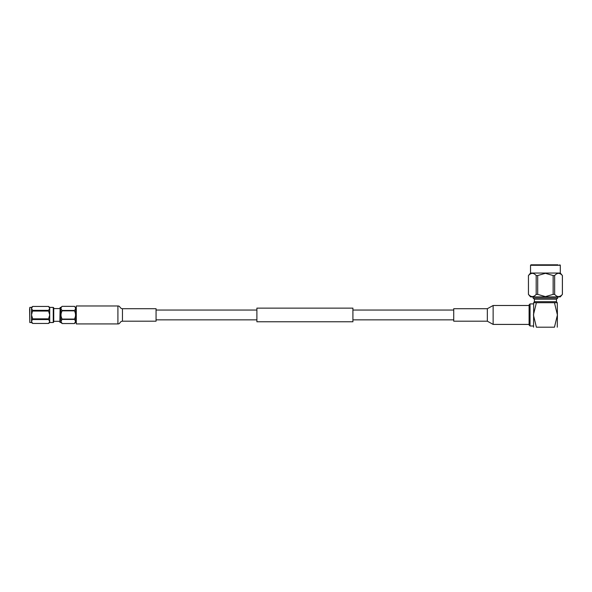 <?xml version="1.0" encoding="UTF-8"?>
<svg xmlns="http://www.w3.org/2000/svg" width="592" height="592" viewBox="0 0 592 592"><rect width="100%" height="100%" fill="white"/><g stroke="black" fill="none" stroke-linecap="round" stroke-linejoin="round"><path stroke-width="0.89" d="M352.913 314.951L352.913 321.767L256.891 321.767L256.891 308.136L352.913 308.136L352.913 314.951M487.342 308.713L487.342 321.19L453.731 321.19L453.731 308.713L487.342 308.713L493.136 305.494L529.1 305.494M487.342 321.19L493.136 324.409L529.1 324.409M530.055 325.992L529.1 325.03L529.1 304.865L530.055 303.911L530.055 325.992L533.414 325.992M557.901 264.809L531.009 264.809L557.901 264.809M560.306 273.045L560.306 265.29L530.528 265.29L530.528 273.045L560.306 273.045L562.378 275.539C559.81 272.646 557.235 272.646 554.652 275.539L554.652 294.387C557.22 297.28 559.795 297.28 562.378 294.387L562.378 275.539M553.143 275.539L545.417 273.319L537.699 275.539L537.699 294.387L545.417 296.607L553.143 294.387L553.143 275.539L554.652 275.539M562.378 294.387L560.306 296.881L530.528 296.881L528.441 294.387L528.441 275.539L528.464 294.387C531.031 297.28 533.607 297.28 536.189 294.387L536.189 275.539C533.621 272.646 531.046 272.646 528.464 275.539M554.652 294.387L553.143 294.387M557.287 327.191L557.42 314.951L554.46 302.712C558.108 302.712 558.108 302.712 554.46 302.712L557.176 302.712L556.45 301.698L534.391 301.698L534.391 299.204L533.059 298.02L557.782 298.02L557.782 296.881M534.391 299.204L556.45 299.204L557.782 298.02M534.391 301.698L533.666 302.712L536.382 302.712C532.733 302.712 532.733 302.712 536.382 302.712L554.46 302.712M536.189 275.539L537.699 275.539M537.699 294.387L536.189 294.387M557.287 302.712L557.42 314.951L554.46 327.191L536.382 327.191L533.414 314.951L536.382 302.712M533.666 302.712L533.555 327.191M554.46 327.191C558.108 327.191 558.108 327.191 554.46 327.191C558.108 327.191 558.108 327.191 554.46 327.191M536.382 327.191C532.733 327.191 532.733 327.191 536.382 327.191C532.733 327.191 532.733 327.191 536.382 327.191M53.258 307.389L53.739 307.87L53.739 322.033L53.258 322.514L53.258 307.389L49.721 307.389L49.721 308.402L48.596 306.456L32.649 306.456L31.524 308.402L31.524 307.389L29.792 307.389L29.792 322.514L29.6 308.713M29.792 322.514L31.524 322.514L31.524 308.402L32.649 310.349L48.596 310.349L49.721 308.402L49.721 322.514L48.596 323.447L49.721 321.5L49.41 322.507M59.844 322.166L60.118 307.463L59.844 322.166M60.118 322.44L60.895 322.44L60.895 307.463L62.138 306.345L74.407 306.353L62.138 306.345C60.621 307.729 60.621 309.098 62.138 310.452L74.407 310.452C75.924 309.098 75.924 307.729 74.407 306.353L75.65 307.463L75.65 322.44L74.407 323.55L75.576 321.5L74.407 319.058C75.924 316.335 75.924 313.597 74.407 310.844L74.407 310.452M60.976 308.439L61.309 309.475M60.895 322.44L62.138 323.55L74.407 323.55L62.138 323.55L60.976 321.5L62.138 319.058C60.621 316.335 60.621 313.597 62.138 310.844L62.138 310.452M75.569 308.439L75.236 309.475M117.912 305.975L76.287 305.975L76.287 323.928L117.912 323.928L117.912 305.975C120.294 305.879 119.695 308.513 122.463 308.713L122.463 321.19L156.066 321.19L156.066 308.713L122.463 308.713M62.138 310.844L74.407 310.844M74.407 319.058L62.138 319.058M62.138 319.443L74.407 319.443M32.649 310.349L31.524 314.951L32.649 318.844L31.524 321.5L32.649 323.454L48.596 323.447L32.649 323.454L31.524 322.514M32.649 318.844L48.596 318.844L49.721 314.951L48.596 311.059L32.649 311.059M48.596 311.059L48.596 310.349M49.721 321.5L48.596 319.554L32.649 319.554M48.596 319.554L48.596 318.844M493.136 305.494L493.136 324.409M453.731 319.85L352.913 319.85M256.891 319.85L156.066 319.85M453.731 310.053L352.913 310.053M256.891 310.053L156.066 310.053M530.055 303.911L533.414 303.911M530.528 265.29L531.009 264.809M533.059 298.02L533.059 296.881M562.4 294.387L562.4 275.539M556.45 301.698L556.45 299.204M530.528 273.045L528.441 275.539M560.306 265.29L559.832 264.809M53.258 322.514L49.721 322.514M53.739 321.308L59.844 321.308M76.287 322.44L75.65 322.44M122.463 321.19C119.695 321.389 120.294 324.024 117.912 323.928M76.287 307.463L75.65 307.463M60.895 307.463L60.118 307.463M53.739 308.587L59.844 308.587M31.524 307.389L32.649 306.449L48.596 306.449L49.721 307.389"/></g></svg>
